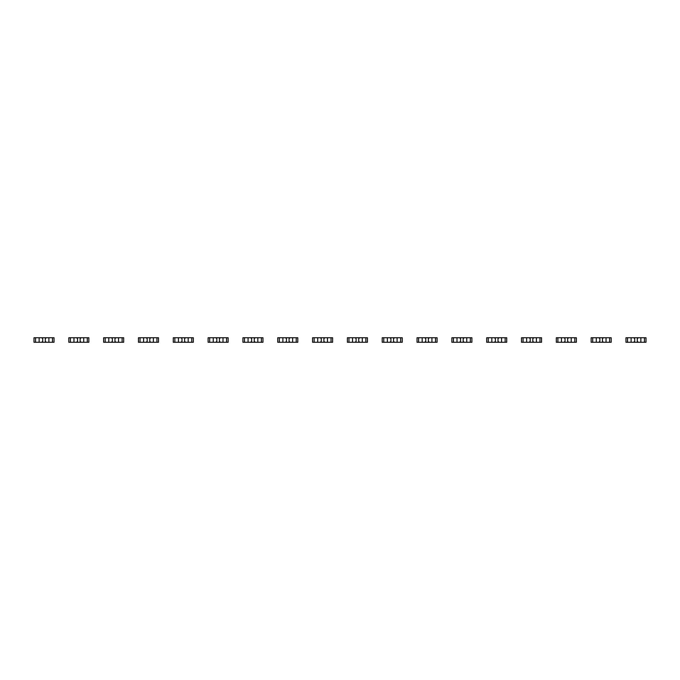 <?xml version="1.0" encoding="UTF-8"?>
<svg xmlns="http://www.w3.org/2000/svg" width="680" height="680" viewBox="0 0 680 680"><rect width="100%" height="100%" fill="white"/><g stroke="black" fill="none" stroke-linecap="round" stroke-linejoin="round"><path stroke-width="1.02" d="M35.555 337.739L35.555 342.261L34 342.261L34 337.739L39.134 337.739L39.134 342.261L54.026 342.261L54.026 337.739L52.47 337.739L52.47 342.261M39.134 337.739L48.883 337.739L48.883 342.261M41.752 337.739L42.704 338.691L42.704 341.309L41.752 342.261M35.555 342.261L39.134 342.261M46.274 337.739L45.313 338.691L45.313 341.309L46.274 342.261M48.883 337.739L52.47 337.739M70.38 337.739L70.38 342.261L68.825 342.261L68.825 337.739L73.959 337.739L73.959 342.261L88.842 342.261L88.842 337.739L87.286 337.739L87.286 342.261M73.959 337.739L83.708 337.739L83.708 342.261M76.568 337.739L77.528 338.691L77.528 341.309L76.568 342.261M70.38 342.261L73.959 342.261M81.099 337.739L80.138 338.691L80.138 341.309L81.099 342.261M83.708 337.739L87.286 337.739M105.196 337.739L105.196 342.261L103.641 342.261L103.641 337.739L108.783 337.739L108.783 342.261L123.666 342.261L123.666 337.739L122.111 337.739L122.111 342.261M108.783 337.739L118.532 337.739L118.532 342.261M111.393 337.739L112.353 338.691L112.353 341.309L111.393 342.261M105.196 342.261L108.783 342.261M115.923 337.739L114.962 338.691L114.962 341.309L115.923 342.261M118.532 337.739L122.111 337.739M140.02 337.739L140.02 342.261L138.465 342.261L138.465 337.739L143.599 337.739L143.599 342.261L158.491 342.261L158.491 337.739L156.935 337.739L156.935 342.261M143.599 337.739L153.357 337.739L153.357 342.261M146.217 337.739L147.169 338.691L147.169 341.309L146.217 342.261M140.02 342.261L143.599 342.261M150.739 337.739L149.787 338.691L149.787 341.309L150.739 342.261M153.357 337.739L156.935 337.739M174.845 337.739L174.845 342.261L173.29 342.261L173.29 337.739L178.423 337.739L178.423 342.261L193.316 342.261L193.316 337.739L191.76 337.739L191.76 342.261M178.423 337.739L188.173 337.739L188.173 342.261M181.033 337.739L181.994 338.691L181.994 341.309L181.033 342.261M174.845 342.261L178.423 342.261M185.564 337.739L184.603 338.691L184.603 341.309L185.564 342.261M188.173 337.739L191.76 337.739M209.669 337.739L209.669 342.261L208.114 342.261L208.114 337.739L213.248 337.739L213.248 342.261L228.131 342.261L228.131 337.739L226.576 337.739L226.576 342.261M213.248 337.739L222.998 337.739L222.998 342.261M215.857 337.739L216.818 338.691L216.818 341.309L215.857 342.261M209.669 342.261L213.248 342.261M220.388 337.739L219.427 338.691L219.427 341.309L220.388 342.261M222.998 337.739L226.576 337.739M244.486 337.739L244.486 342.261L242.93 342.261L242.93 337.739L248.073 337.739L248.073 342.261L262.956 342.261L262.956 337.739L261.4 337.739L261.4 342.261M248.073 337.739L257.822 337.739L257.822 342.261M250.682 337.739L251.643 338.691L251.643 341.309L250.682 342.261M244.486 342.261L248.073 342.261M255.204 337.739L254.252 338.691L254.252 341.309L255.204 342.261M257.822 337.739L261.4 337.739M279.31 337.739L279.31 342.261L277.754 342.261L277.754 337.739L282.889 337.739L282.889 342.261L297.78 342.261L297.78 337.739L296.225 337.739L296.225 342.261M282.889 337.739L292.638 337.739L292.638 342.261M285.506 337.739L286.458 338.691L286.458 341.309L285.506 342.261M279.31 342.261L282.889 342.261M290.028 337.739L289.076 338.691L289.076 341.309L290.028 342.261M292.638 337.739L296.225 337.739M314.135 337.739L314.135 342.261L312.579 342.261L312.579 337.739L317.713 337.739L317.713 342.261L332.596 342.261L332.596 337.739L331.041 337.739L331.041 342.261M317.713 337.739L327.462 337.739L327.462 342.261M320.322 337.739L321.283 338.691L321.283 341.309L320.322 342.261M314.135 342.261L317.713 342.261M324.853 337.739L323.892 338.691L323.892 341.309L324.853 342.261M327.462 337.739L331.041 337.739M348.959 337.739L348.959 342.261L347.403 342.261L347.403 337.739L352.537 337.739L352.537 342.261L367.421 342.261L367.421 337.739L365.865 337.739L365.865 342.261M352.537 337.739L362.287 337.739L362.287 342.261M355.147 337.739L356.107 338.691L356.107 341.309L355.147 342.261M348.959 342.261L352.537 342.261M359.677 337.739L358.717 338.691L358.717 341.309L359.677 342.261M362.287 337.739L365.865 337.739M383.775 337.739L383.775 342.261L382.219 342.261L382.219 337.739L387.362 337.739L387.362 342.261L402.245 342.261L402.245 337.739L400.69 337.739L400.69 342.261M387.362 337.739L397.111 337.739L397.111 342.261M389.971 337.739L390.923 338.691L390.923 341.309L389.971 342.261M383.775 342.261L387.362 342.261M394.493 337.739L393.541 338.691L393.541 341.309L394.493 342.261M397.111 337.739L400.69 337.739M418.6 337.739L418.6 342.261L417.044 342.261L417.044 337.739L422.178 337.739L422.178 342.261L437.07 342.261L437.07 337.739L435.514 337.739L435.514 342.261M422.178 337.739L431.927 337.739L431.927 342.261M424.796 337.739L425.748 338.691L425.748 341.309L424.796 342.261M418.6 342.261L422.178 342.261M429.318 337.739L428.357 338.691L428.357 341.309L429.318 342.261M431.927 337.739L435.514 337.739M453.424 337.739L453.424 342.261L451.868 342.261L451.868 337.739L457.002 337.739L457.002 342.261L471.886 342.261L471.886 337.739L470.331 337.739L470.331 342.261M457.002 337.739L466.752 337.739L466.752 342.261M459.612 337.739L460.572 338.691L460.572 341.309L459.612 342.261M453.424 342.261L457.002 342.261M464.142 337.739L463.182 338.691L463.182 341.309L464.142 342.261M466.752 337.739L470.331 337.739M488.24 337.739L488.24 342.261L486.685 342.261L486.685 337.739L491.827 337.739L491.827 342.261L506.71 342.261L506.71 337.739L505.155 337.739L505.155 342.261M491.827 337.739L501.577 337.739L501.577 342.261M494.437 337.739L495.397 338.691L495.397 341.309L494.437 342.261M488.24 342.261L491.827 342.261M498.967 337.739L498.006 338.691L498.006 341.309L498.967 342.261M501.577 337.739L505.155 337.739M523.064 337.739L523.064 342.261L521.509 342.261L521.509 337.739L526.643 337.739L526.643 342.261L541.535 342.261L541.535 337.739L539.979 337.739L539.979 342.261M526.643 337.739L536.401 337.739L536.401 342.261M529.261 337.739L530.213 338.691L530.213 341.309L529.261 342.261M523.064 342.261L526.643 342.261M533.783 337.739L532.831 338.691L532.831 341.309L533.783 342.261M536.401 337.739L539.979 337.739M557.889 337.739L557.889 342.261L556.333 342.261L556.333 337.739L561.467 337.739L561.467 342.261L576.36 342.261L576.36 337.739L574.804 337.739L574.804 342.261M561.467 337.739L571.217 337.739L571.217 342.261M564.077 337.739L565.038 338.691L565.038 341.309L564.077 342.261M557.889 342.261L561.467 342.261M568.608 337.739L567.647 338.691L567.647 341.309L568.608 342.261M571.217 337.739L574.804 337.739M592.713 337.739L592.713 342.261L591.158 342.261L591.158 337.739L596.292 337.739L596.292 342.261L611.175 342.261L611.175 337.739L609.62 337.739L609.62 342.261M596.292 337.739L606.042 337.739L606.042 342.261M598.902 337.739L599.862 338.691L599.862 341.309L598.902 342.261M592.713 342.261L596.292 342.261M603.432 337.739L602.471 338.691L602.471 341.309L603.432 342.261M606.042 337.739L609.62 337.739M627.529 337.739L627.529 342.261L625.974 342.261L625.974 337.739L631.116 337.739L631.116 342.261L646 342.261L646 337.739L644.444 337.739L644.444 342.261M631.116 337.739L640.866 337.739L640.866 342.261M633.726 337.739L634.687 338.691L634.687 341.309L633.726 342.261M627.529 342.261L631.116 342.261M638.248 337.739L637.296 338.691L637.296 341.309L638.248 342.261M640.866 337.739L644.444 337.739"/></g></svg>
